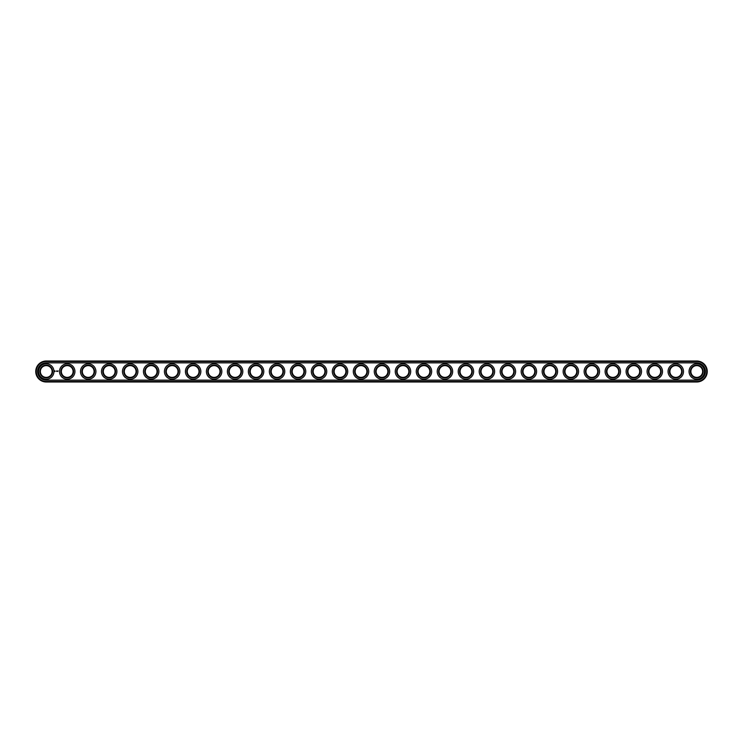 <?xml version="1.0" encoding="UTF-8"?>
<svg xmlns="http://www.w3.org/2000/svg" width="743" height="743" viewBox="0 0 743 743"><rect width="100%" height="100%" fill="white"/><g stroke="black" fill="none" stroke-linecap="round" stroke-linejoin="round"><path stroke-width="1.11" d="M46.233 361.005A10.495 10.495 0 0 0 35.748 371.5A10.495 10.495 0 0 0 46.233 381.995L696.767 381.995A10.495 10.495 0 0 0 707.252 371.5A10.495 10.495 0 0 0 696.767 361.005L46.233 361.005L46.233 361.507A9.993 9.993 0 0 0 36.249 371.5A9.993 9.993 0 0 0 46.233 381.493L696.767 381.493A9.993 9.993 0 0 0 706.751 371.5A9.993 9.993 0 0 0 696.767 361.507L46.233 361.507M52.112 371.5A5.879 5.879 0 0 1 43.298 376.59A5.879 5.879 0 0 1 43.298 366.41A5.879 5.879 0 0 1 52.112 371.5M73.093 371.5A5.879 5.879 0 0 1 64.288 376.59A5.879 5.879 0 0 1 64.288 366.41A5.879 5.879 0 0 1 73.093 371.5M94.082 371.5A5.879 5.879 0 0 1 85.269 376.59A5.879 5.879 0 0 1 85.269 366.41A5.879 5.879 0 0 1 94.082 371.5M115.063 371.5A5.879 5.879 0 0 1 106.249 376.59A5.879 5.879 0 0 1 106.249 366.41A5.879 5.879 0 0 1 115.063 371.5M136.053 371.5A5.879 5.879 0 0 1 127.239 376.59A5.879 5.879 0 0 1 127.239 366.41A5.879 5.879 0 0 1 136.053 371.5M157.033 371.5A5.879 5.879 0 0 1 148.219 376.59A5.879 5.879 0 0 1 148.219 366.41A5.879 5.879 0 0 1 157.033 371.5M178.023 371.5A5.879 5.879 0 0 1 169.209 376.59A5.879 5.879 0 0 1 169.209 366.41A5.879 5.879 0 0 1 178.023 371.5M199.003 371.5A5.879 5.879 0 0 1 190.189 376.59A5.879 5.879 0 0 1 190.189 366.41A5.879 5.879 0 0 1 199.003 371.5M219.993 371.5A5.879 5.879 0 0 1 211.179 376.59A5.879 5.879 0 0 1 211.179 366.41A5.879 5.879 0 0 1 219.993 371.5M240.973 371.5A5.879 5.879 0 0 1 232.16 376.59A5.879 5.879 0 0 1 232.16 366.41A5.879 5.879 0 0 1 240.973 371.5M261.963 371.5A5.879 5.879 0 0 1 253.149 376.59A5.879 5.879 0 0 1 253.149 366.41A5.879 5.879 0 0 1 261.963 371.5M282.944 371.5A5.879 5.879 0 0 1 274.13 376.59A5.879 5.879 0 0 1 274.13 366.41A5.879 5.879 0 0 1 282.944 371.5M303.933 371.5A5.879 5.879 0 0 1 295.12 376.59A5.879 5.879 0 0 1 295.12 366.41A5.879 5.879 0 0 1 303.933 371.5M324.914 371.5A5.879 5.879 0 0 1 316.1 376.59A5.879 5.879 0 0 1 316.1 366.41A5.879 5.879 0 0 1 324.914 371.5M345.894 371.5A5.879 5.879 0 0 1 337.081 376.59A5.879 5.879 0 0 1 337.081 366.41A5.879 5.879 0 0 1 345.894 371.5M366.884 371.5A5.879 5.879 0 0 1 358.07 376.59A5.879 5.879 0 0 1 358.07 366.41A5.879 5.879 0 0 1 366.884 371.5M387.865 371.5A5.879 5.879 0 0 1 379.051 376.59A5.879 5.879 0 0 1 379.051 366.41A5.879 5.879 0 0 1 387.865 371.5M408.854 371.5A5.879 5.879 0 0 1 400.04 376.59A5.879 5.879 0 0 1 400.04 366.41A5.879 5.879 0 0 1 408.854 371.5M429.835 371.5A5.879 5.879 0 0 1 421.021 376.59A5.879 5.879 0 0 1 421.021 366.41A5.879 5.879 0 0 1 429.835 371.5M450.825 371.5A5.879 5.879 0 0 1 442.011 376.59A5.879 5.879 0 0 1 442.011 366.41A5.879 5.879 0 0 1 450.825 371.5M471.805 371.5A5.879 5.879 0 0 1 462.991 376.59A5.879 5.879 0 0 1 462.991 366.41A5.879 5.879 0 0 1 471.805 371.5M492.795 371.5A5.879 5.879 0 0 1 483.981 376.59A5.879 5.879 0 0 1 483.981 366.41A5.879 5.879 0 0 1 492.795 371.5M513.775 371.5A5.879 5.879 0 0 1 504.961 376.59A5.879 5.879 0 0 1 504.961 366.41A5.879 5.879 0 0 1 513.775 371.5M534.765 371.5A5.879 5.879 0 0 1 525.951 376.59A5.879 5.879 0 0 1 525.951 366.41A5.879 5.879 0 0 1 534.765 371.5M555.745 371.5A5.879 5.879 0 0 1 546.932 376.59A5.879 5.879 0 0 1 546.932 366.41A5.879 5.879 0 0 1 555.745 371.5M576.735 371.5A5.879 5.879 0 0 1 567.921 376.59A5.879 5.879 0 0 1 567.921 366.41A5.879 5.879 0 0 1 576.735 371.5M597.716 371.5A5.879 5.879 0 0 1 588.902 376.59A5.879 5.879 0 0 1 588.902 366.41A5.879 5.879 0 0 1 597.716 371.5M618.696 371.5A5.879 5.879 0 0 1 609.882 376.59A5.879 5.879 0 0 1 609.882 366.41A5.879 5.879 0 0 1 618.696 371.5M639.686 371.5A5.879 5.879 0 0 1 630.872 376.59A5.879 5.879 0 0 1 630.872 366.41A5.879 5.879 0 0 1 639.686 371.5M660.666 371.5A5.879 5.879 0 0 1 651.852 376.59A5.879 5.879 0 0 1 651.852 366.41A5.879 5.879 0 0 1 660.666 371.5M681.656 371.5A5.879 5.879 0 0 1 672.842 376.59A5.879 5.879 0 0 1 672.842 366.41A5.879 5.879 0 0 1 681.656 371.5M702.637 371.5A5.879 5.879 0 0 1 693.823 376.59A5.879 5.879 0 0 1 693.823 366.41A5.879 5.879 0 0 1 702.637 371.5M52.614 371.5A6.381 6.381 0 0 1 43.048 377.026A6.381 6.381 0 0 1 43.048 365.974A6.381 6.381 0 0 1 52.614 371.5M73.603 371.5A6.381 6.381 0 0 1 64.028 377.026A6.381 6.381 0 0 1 64.028 365.974A6.381 6.381 0 0 1 73.603 371.5M94.584 371.5A6.381 6.381 0 0 1 85.018 377.026A6.381 6.381 0 0 1 85.018 365.974A6.381 6.381 0 0 1 94.584 371.5M115.574 371.5A6.381 6.381 0 0 1 105.998 377.026A6.381 6.381 0 0 1 105.998 365.974A6.381 6.381 0 0 1 115.574 371.5M136.554 371.5A6.381 6.381 0 0 1 126.988 377.026A6.381 6.381 0 0 1 126.988 365.974A6.381 6.381 0 0 1 136.554 371.5M157.544 371.5A6.381 6.381 0 0 1 147.968 377.026A6.381 6.381 0 0 1 147.968 365.974A6.381 6.381 0 0 1 157.544 371.5M178.524 371.5A6.381 6.381 0 0 1 168.958 377.026A6.381 6.381 0 0 1 168.958 365.974A6.381 6.381 0 0 1 178.524 371.5M199.505 371.5A6.381 6.381 0 0 1 189.939 377.026A6.381 6.381 0 0 1 189.939 365.974A6.381 6.381 0 0 1 199.505 371.5M220.495 371.5A6.381 6.381 0 0 1 210.928 377.026A6.381 6.381 0 0 1 210.928 365.974A6.381 6.381 0 0 1 220.495 371.5M241.475 371.5A6.381 6.381 0 0 1 231.909 377.026A6.381 6.381 0 0 1 231.909 365.974A6.381 6.381 0 0 1 241.475 371.5M262.465 371.5A6.381 6.381 0 0 1 252.899 377.026A6.381 6.381 0 0 1 252.899 365.974A6.381 6.381 0 0 1 262.465 371.5M283.445 371.5A6.381 6.381 0 0 1 273.879 377.026A6.381 6.381 0 0 1 273.879 365.974A6.381 6.381 0 0 1 283.445 371.5M304.435 371.5A6.381 6.381 0 0 1 294.86 377.026A6.381 6.381 0 0 1 294.86 365.974A6.381 6.381 0 0 1 304.435 371.5M325.415 371.5A6.381 6.381 0 0 1 315.849 377.026A6.381 6.381 0 0 1 315.849 365.974A6.381 6.381 0 0 1 325.415 371.5M346.405 371.5A6.381 6.381 0 0 1 336.83 377.026A6.381 6.381 0 0 1 336.83 365.974A6.381 6.381 0 0 1 346.405 371.5M367.386 371.5A6.381 6.381 0 0 1 357.82 377.026A6.381 6.381 0 0 1 357.82 365.974A6.381 6.381 0 0 1 367.386 371.5M388.375 371.5A6.381 6.381 0 0 1 378.8 377.026A6.381 6.381 0 0 1 378.8 365.974A6.381 6.381 0 0 1 388.375 371.5M409.356 371.5A6.381 6.381 0 0 1 399.79 377.026A6.381 6.381 0 0 1 399.79 365.974A6.381 6.381 0 0 1 409.356 371.5M430.346 371.5A6.381 6.381 0 0 1 420.77 377.026A6.381 6.381 0 0 1 420.77 365.974A6.381 6.381 0 0 1 430.346 371.5M451.326 371.5A6.381 6.381 0 0 1 441.76 377.026A6.381 6.381 0 0 1 441.76 365.974A6.381 6.381 0 0 1 451.326 371.5M472.307 371.5A6.381 6.381 0 0 1 462.74 377.026A6.381 6.381 0 0 1 462.74 365.974A6.381 6.381 0 0 1 472.307 371.5M493.296 371.5A6.381 6.381 0 0 1 483.73 377.026A6.381 6.381 0 0 1 483.73 365.974A6.381 6.381 0 0 1 493.296 371.5M514.277 371.5A6.381 6.381 0 0 1 504.711 377.026A6.381 6.381 0 0 1 504.711 365.974A6.381 6.381 0 0 1 514.277 371.5M535.266 371.5A6.381 6.381 0 0 1 525.7 377.026A6.381 6.381 0 0 1 525.7 365.974A6.381 6.381 0 0 1 535.266 371.5M556.247 371.5A6.381 6.381 0 0 1 546.681 377.026A6.381 6.381 0 0 1 546.681 365.974A6.381 6.381 0 0 1 556.247 371.5M577.237 371.5A6.381 6.381 0 0 1 567.661 377.026A6.381 6.381 0 0 1 567.661 365.974A6.381 6.381 0 0 1 577.237 371.5M598.217 371.5A6.381 6.381 0 0 1 588.651 377.026A6.381 6.381 0 0 1 588.651 365.974A6.381 6.381 0 0 1 598.217 371.5M619.207 371.5A6.381 6.381 0 0 1 609.631 377.026A6.381 6.381 0 0 1 609.631 365.974A6.381 6.381 0 0 1 619.207 371.5M640.187 371.5A6.381 6.381 0 0 1 630.621 377.026A6.381 6.381 0 0 1 630.621 365.974A6.381 6.381 0 0 1 640.187 371.5M661.177 371.5A6.381 6.381 0 0 1 651.602 377.026A6.381 6.381 0 0 1 651.602 365.974A6.381 6.381 0 0 1 661.177 371.5M682.158 371.5A6.381 6.381 0 0 1 672.591 377.026A6.381 6.381 0 0 1 672.591 365.974A6.381 6.381 0 0 1 682.158 371.5M703.147 371.5A6.381 6.381 0 0 1 693.572 377.026A6.381 6.381 0 0 1 693.572 365.974A6.381 6.381 0 0 1 703.147 371.5M46.233 362.853A8.647 8.647 0 0 0 37.587 371.5A8.647 8.647 0 0 0 46.233 380.147L696.767 380.147A8.647 8.647 0 0 0 705.413 371.5A8.647 8.647 0 0 0 696.767 362.853L46.233 362.853M53.96 371.5A7.718 7.718 0 0 1 42.379 378.187A7.718 7.718 0 0 1 42.379 364.813A7.718 7.718 0 0 1 53.96 371.5M74.941 371.5A7.718 7.718 0 0 1 63.359 378.187A7.718 7.718 0 0 1 63.359 364.813A7.718 7.718 0 0 1 74.941 371.5M95.931 371.5A7.718 7.718 0 0 1 84.349 378.187A7.718 7.718 0 0 1 84.349 364.813A7.718 7.718 0 0 1 95.931 371.5M116.911 371.5A7.718 7.718 0 0 1 105.33 378.187A7.718 7.718 0 0 1 105.33 364.813A7.718 7.718 0 0 1 116.911 371.5M137.901 371.5A7.718 7.718 0 0 1 126.31 378.187A7.718 7.718 0 0 1 126.31 364.813A7.718 7.718 0 0 1 137.901 371.5M158.881 371.5A7.718 7.718 0 0 1 147.3 378.187A7.718 7.718 0 0 1 147.3 364.813A7.718 7.718 0 0 1 158.881 371.5M179.871 371.5A7.718 7.718 0 0 1 168.28 378.187A7.718 7.718 0 0 1 168.28 364.813A7.718 7.718 0 0 1 179.871 371.5M200.851 371.5A7.718 7.718 0 0 1 189.27 378.187A7.718 7.718 0 0 1 189.27 364.813A7.718 7.718 0 0 1 200.851 371.5M221.841 371.5A7.718 7.718 0 0 1 210.25 378.187A7.718 7.718 0 0 1 210.25 364.813A7.718 7.718 0 0 1 221.841 371.5M242.822 371.5A7.718 7.718 0 0 1 231.24 378.187A7.718 7.718 0 0 1 231.24 364.813A7.718 7.718 0 0 1 242.822 371.5M263.802 371.5A7.718 7.718 0 0 1 252.221 378.187A7.718 7.718 0 0 1 252.221 364.813A7.718 7.718 0 0 1 263.802 371.5M284.792 371.5A7.718 7.718 0 0 1 273.21 378.187A7.718 7.718 0 0 1 273.21 364.813A7.718 7.718 0 0 1 284.792 371.5M305.772 371.5A7.718 7.718 0 0 1 294.191 378.187A7.718 7.718 0 0 1 294.191 364.813A7.718 7.718 0 0 1 305.772 371.5M326.762 371.5A7.718 7.718 0 0 1 315.181 378.187A7.718 7.718 0 0 1 315.181 364.813A7.718 7.718 0 0 1 326.762 371.5M347.743 371.5A7.718 7.718 0 0 1 336.161 378.187A7.718 7.718 0 0 1 336.161 364.813A7.718 7.718 0 0 1 347.743 371.5M368.732 371.5A7.718 7.718 0 0 1 357.151 378.187A7.718 7.718 0 0 1 357.151 364.813A7.718 7.718 0 0 1 368.732 371.5M389.713 371.5A7.718 7.718 0 0 1 378.131 378.187A7.718 7.718 0 0 1 378.131 364.813A7.718 7.718 0 0 1 389.713 371.5M410.703 371.5A7.718 7.718 0 0 1 399.112 378.187A7.718 7.718 0 0 1 399.112 364.813A7.718 7.718 0 0 1 410.703 371.5M431.683 371.5A7.718 7.718 0 0 1 420.101 378.187A7.718 7.718 0 0 1 420.101 364.813A7.718 7.718 0 0 1 431.683 371.5M452.673 371.5A7.718 7.718 0 0 1 441.082 378.187A7.718 7.718 0 0 1 441.082 364.813A7.718 7.718 0 0 1 452.673 371.5M473.653 371.5A7.718 7.718 0 0 1 462.072 378.187A7.718 7.718 0 0 1 462.072 364.813A7.718 7.718 0 0 1 473.653 371.5M494.643 371.5A7.718 7.718 0 0 1 483.052 378.187A7.718 7.718 0 0 1 483.052 364.813A7.718 7.718 0 0 1 494.643 371.5M515.623 371.5A7.718 7.718 0 0 1 504.042 378.187A7.718 7.718 0 0 1 504.042 364.813A7.718 7.718 0 0 1 515.623 371.5M536.604 371.5A7.718 7.718 0 0 1 525.022 378.187A7.718 7.718 0 0 1 525.022 364.813A7.718 7.718 0 0 1 536.604 371.5M557.594 371.5A7.718 7.718 0 0 1 546.012 378.187A7.718 7.718 0 0 1 546.012 364.813A7.718 7.718 0 0 1 557.594 371.5M578.574 371.5A7.718 7.718 0 0 1 566.993 378.187A7.718 7.718 0 0 1 566.993 364.813A7.718 7.718 0 0 1 578.574 371.5M599.564 371.5A7.718 7.718 0 0 1 587.982 378.187A7.718 7.718 0 0 1 587.982 364.813A7.718 7.718 0 0 1 599.564 371.5M620.544 371.5A7.718 7.718 0 0 1 608.963 378.187A7.718 7.718 0 0 1 608.963 364.813A7.718 7.718 0 0 1 620.544 371.5M641.534 371.5A7.718 7.718 0 0 1 629.953 378.187A7.718 7.718 0 0 1 629.953 364.813A7.718 7.718 0 0 1 641.534 371.5M662.515 371.5A7.718 7.718 0 0 1 650.933 378.187A7.718 7.718 0 0 1 650.933 364.813A7.718 7.718 0 0 1 662.515 371.5M683.504 371.5A7.718 7.718 0 0 1 671.913 378.187A7.718 7.718 0 0 1 671.913 364.813A7.718 7.718 0 0 1 683.504 371.5M704.485 371.5A7.718 7.718 0 0 1 692.903 378.187A7.718 7.718 0 0 1 692.903 364.813A7.718 7.718 0 0 1 704.485 371.5M54.778 370.776L55.075 371.556L54.778 370.776M56.375 370.933L56.635 371.398L56.375 370.933M57.555 370.933L57.295 371.398L57.555 370.933M58.103 370.933L57.843 371.398L58.103 370.933M46.233 381.995L46.233 381.493M696.767 361.005L696.767 361.507M696.767 381.995L696.767 381.493"/></g></svg>
